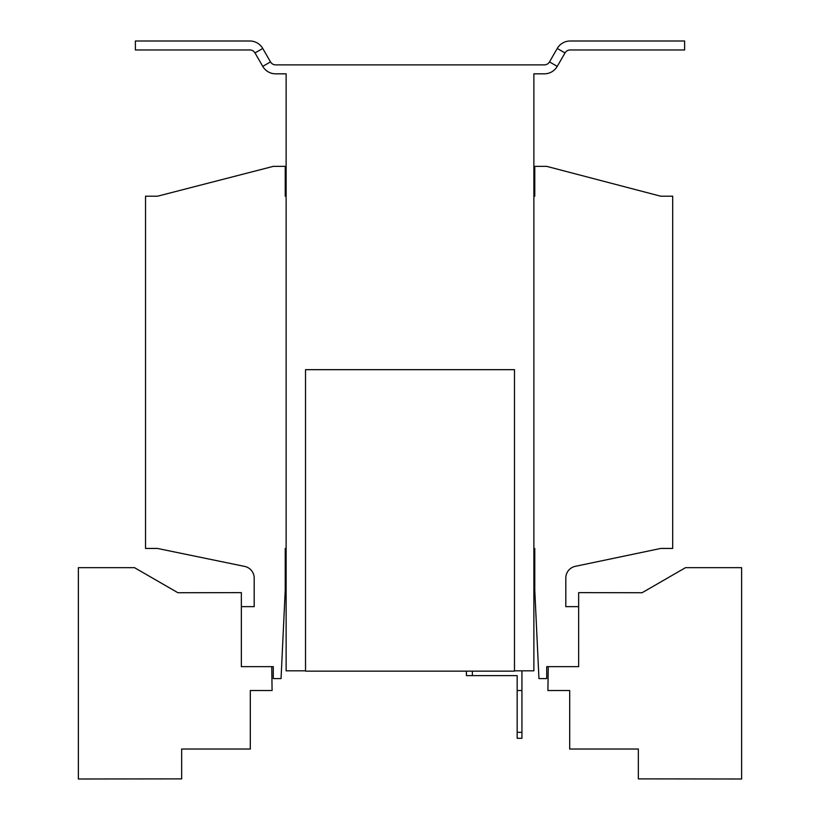 <?xml version="1.0" encoding="UTF-8"?>
<svg xmlns="http://www.w3.org/2000/svg" width="820" height="820" viewBox="0 0 820 820"><rect width="100%" height="100%" fill="white"/><g stroke="black" fill="none" stroke-linecap="round" stroke-linejoin="round"><path stroke-width="1.23" d="M286.129 196.216L285.227 196.216L285.227 166.368L273.285 166.368L157.471 196.216L145.529 196.216L145.529 548.447L157.471 548.447L244.657 566.415A11.941 11.941 0 0 1 254.19 578.11L254.19 606.646L241.346 606.646L241.346 666.65L273.285 666.65L273.285 678.591L281.055 678.591L285.227 590.236L285.227 548.447L286.129 548.447M533.871 548.447L534.773 548.447L534.773 590.236L538.945 678.591L546.714 678.591L546.714 666.65L578.653 666.65L578.653 606.646L565.81 606.646L565.81 578.018A11.941 11.941 0 0 1 575.312 566.333L660.736 548.447L672.677 548.447L672.677 196.216L660.736 196.216L546.714 166.368L534.773 166.368L534.773 196.216L533.871 196.216M270.508 61.9L262.748 66.369L254.999 52.941A5.965 5.965 0 0 0 249.823 49.959L135.382 49.959L135.382 41L249.823 41A14.924 14.924 0 0 1 262.748 48.462L270.508 61.9A5.965 5.965 0 0 0 275.674 64.882L544.326 64.882A5.965 5.965 0 0 0 549.492 61.9L557.251 48.462L565 52.941L557.251 66.369A14.924 14.924 0 0 1 544.326 73.831L533.871 73.831L533.871 670.832L514.478 670.832M262.748 66.369A14.924 14.924 0 0 0 275.674 73.831L286.129 73.831L286.129 670.832L305.522 670.832M514.478 369.666L305.522 369.666L305.522 671.149L514.478 671.149L514.478 369.666M521.94 670.832L521.94 738.287L517.164 738.287L517.164 675.608L466.416 675.608L466.416 671.149M472.381 671.149L472.381 675.608M521.94 690.532L517.164 690.532M517.164 732.322L521.94 732.322M557.251 48.462A14.924 14.924 0 0 1 570.177 41L684.618 41L684.618 49.959L570.177 49.959A5.965 5.965 0 0 0 565 52.941M548.272 666.65L547.903 690.522L569.695 690.522L569.695 749.029L638.349 749.029L638.349 778.877L741.628 779L741.628 567.665L685.51 567.665L642.08 592.737L578.653 592.624L578.653 606.646M271.728 666.65L272.096 690.522L250.305 690.522L250.305 749.029L181.65 749.029L181.65 778.877L78.371 779L78.371 567.665L134.49 567.665L177.919 592.737L241.346 592.624L241.346 606.646M549.492 61.9L557.251 66.369M262.748 48.462L254.999 52.941"/></g></svg>
